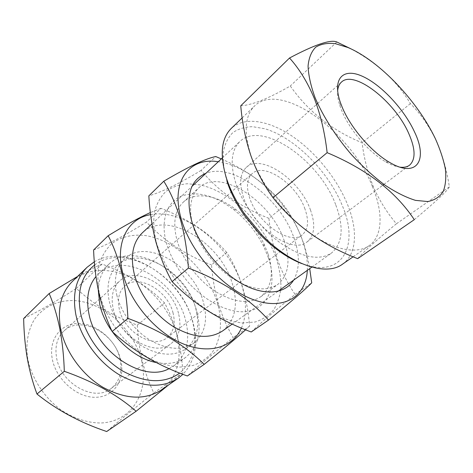<?xml version="1.0" encoding="UTF-8"?>
<svg xmlns="http://www.w3.org/2000/svg" width="473" height="473" viewBox="0 0 473 473"><rect width="100%" height="100%" fill="white"/><g stroke="black" fill="none" stroke-linecap="round" stroke-linejoin="round"><path stroke-width="0.35" stroke-dasharray="2.37 1.77" d="M268.41 257.838L263.875 246.823C256.39 231.853 246.043 219.23 232.828 208.96C213.672 194.9 196.295 190.69 180.698 196.33C166.662 202.598 160.329 220.926 166.425 243.317C170.848 257.673 178.581 271.212 189.626 283.93C204.643 299.852 223.067 310.057 238.8 311.666C266.589 313.765 278.615 287.348 268.41 257.838M267.99 253.629L263.899 243.713C257.141 230.209 247.799 218.822 235.885 209.545C217.148 195.006 194.923 191.193 183.211 202.255C174.732 210.509 172.663 223.173 176.997 240.249C182.318 259.239 197.436 279.596 214.848 291.108C233.621 302.56 248.91 304.452 260.718 296.796C271.727 287.478 274.151 273.087 267.99 253.629M284.308 241.07C271.75 201.362 219.797 167.129 198.684 187.923C190.317 196.076 188.443 208.8 193.055 226.082C198.69 245.31 214.168 266.098 231.805 277.982C250.802 289.831 266.133 291.977 277.805 284.433C288.636 275.203 290.806 260.753 284.308 241.07M293.567 280.187C299.793 269.172 299.965 255.189 294.07 238.232C280.986 198.843 233.36 162.233 205.938 173.295M156.173 241.863C161.34 258.962 170.522 275.109 183.719 290.298C192.842 299.58 202.515 307.326 212.732 313.522C222.984 318.642 232.822 321.794 242.265 322.976L255.083 322.012C262.657 319.582 268.871 315.509 273.713 309.785C277.686 303.288 280.099 295.737 280.956 287.141C280.927 278.136 279.437 268.753 276.492 258.985C264.774 224.521 231.155 191.512 199.949 184.896L187.184 183.743C179.155 184.547 172.083 187.095 165.982 191.394C160.607 196.679 156.77 203.496 154.476 211.857C153.199 220.962 153.76 230.966 156.173 241.863M251.222 331.981C260.919 322.675 275.546 310.158 295.105 294.431C287.726 283.605 281.766 271.744 277.237 258.861C273.01 245.966 270.243 232.456 268.942 218.331L284.285 205.885C291.48 215.587 297.505 226.922 302.365 239.894C305.576 248.94 308.029 258.524 309.714 268.634M307.308 270.355C307.799 260.777 306.078 250.524 302.158 239.604C289.18 202.426 250.631 165.934 218.266 161.748M221.299 158.91C248.201 170.723 269.196 186.38 284.285 205.885M295.105 294.431L311.713 282.848M268.942 218.331C241.715 207.801 219.1 191.819 201.102 170.386L215.741 156.539M201.102 170.386C179.852 183.323 162.428 191.813 148.841 195.857M400.087 167.182C395.83 166.667 391.011 164.864 385.625 161.778C368.981 152.424 349.612 129.951 341.867 110.919L340.093 106.242C338.124 100.353 337.302 95.274 337.627 91.005M414.283 219.661C436.088 201.415 447.777 190.483 449.35 186.865C446.737 169.482 442.149 153.648 435.58 139.364C428.573 125.209 420.178 113.289 410.393 103.611C397.237 81.326 377.324 63.027 350.664 48.701M301.845 263.627C342.032 279.159 359.439 246.031 342.706 206.618C329.107 172.101 294.933 137.507 264.791 128.739L252.57 126.675C244.973 126.865 238.41 128.833 232.882 132.582C228.116 137.353 224.917 143.751 223.297 151.768C222.7 160.601 223.924 170.451 226.975 181.319M342.476 264.194C356.819 254.332 357.955 230.363 347.791 205.14C337.32 179.001 315.834 152.347 292.332 136.283C268.883 120.349 244.281 116.157 231.202 128.473M372.434 186.533C351.244 132.15 280.536 80.174 254.492 106.047C244.742 115.826 243.619 132.44 251.104 155.877C260.327 182.661 283.144 213.193 307.846 231.545C332.584 249.91 356.435 254.604 369.035 245.759C382.935 236.198 383.272 212.129 372.434 186.533M240.751 105.798C252.038 105.136 268.552 98.532 290.292 85.997C308.319 111.646 332.253 130.572 362.105 142.775C363.938 157.935 367.651 172.479 373.238 186.409C379.062 199.949 386.784 212.407 396.409 223.782C376.987 239.645 364.074 251.269 357.677 258.654M120.863 360.385C116.571 341.382 98.1 324.537 80.097 323.556C62.052 322.29 48.317 338.349 52.249 358.836C55.903 379.316 76.945 397.817 95.558 397.296C114.235 397.089 125.404 379.381 120.863 360.385M119.994 359.096C115.028 333.093 80.641 314.9 64.05 330.875C57.198 337.344 54.697 346.242 56.547 357.582C60.568 383.845 94.902 402.488 111.232 388.428C119.634 381.433 122.554 371.654 119.994 359.096M141.598 360.858C149.373 391.579 132.227 421.727 100.944 422.992C87.665 423.016 73.528 418.422 60.597 409.659C43.764 397.066 31.437 377.756 27.647 358.274C25.577 343.765 27.966 330.337 34.21 319.76C43.386 306.409 58.646 299.705 75.29 300.645C104.817 302.968 134.208 330.071 141.598 360.858M23.65 318.536C38.739 311.376 56.311 301.331 76.366 288.406C93.382 304.381 113.691 316.614 137.3 325.099C137.933 337.361 139.582 349.24 142.255 360.728C145.128 372.245 148.989 382.982 153.826 392.951C135.059 407.779 119.35 420.639 106.697 431.53M94.624 265.028C124.594 241.508 181.49 276.267 192.328 320.576C198.152 343.114 193.948 360.615 179.728 373.073M94.34 261.794C126.924 242.016 181.898 277.882 192.889 322.125C198.542 343.599 195.231 361 182.956 374.32M72.363 281.453C86.926 267.606 110.783 267.121 131.908 278.254C153.051 289.482 170.552 311.346 176.731 334.322C182.637 358.445 177.499 376.993 161.328 389.959M168.66 384.874L182.933 372.653C182.075 359.309 180.101 346.591 177.008 334.5C173.751 322.734 169.612 312.221 164.586 302.968C148.711 286.75 127.881 273.784 102.097 264.058C95.647 266.796 87.458 270.934 77.537 276.469M310.525 210.148C300.266 180.077 261.066 152.974 246.244 167.472C240.107 173.366 239.072 182.962 243.146 196.265C252.375 227.176 292.917 255.048 307.184 241.798C314.575 235.318 315.692 224.77 310.525 210.148M304.967 209.007C296.589 184.192 264.241 161.855 252.103 173.68C246.965 178.569 246.108 186.533 249.543 197.584C257.223 222.966 290.481 245.824 302.241 234.839C308.23 229.553 309.135 220.944 304.967 209.007M173.047 312.966C167.832 290.381 138.122 273.276 124.689 286.153C119.019 291.469 117.221 299.107 119.291 309.088C123.82 331.969 153.772 349.405 166.975 337.728C173.656 332.046 175.678 323.792 173.047 312.966M178.498 313.363C172.083 285.964 136.005 265.199 119.639 281.021C112.876 287.43 110.712 296.636 113.159 308.644C118.557 336.48 154.99 357.736 171.019 343.688C179.279 336.729 181.768 326.618 178.498 313.363M241.425 328.085C246.652 315.674 246.764 301.384 241.774 285.207C229.854 244.742 184.127 208.019 150.621 214.653M245.629 329.799L249.626 326.145C248.414 311.784 245.877 298.215 242.016 285.438C237.966 273.022 232.893 262.048 226.786 252.523L211.526 264.898C212.519 278.225 214.766 291.049 218.272 303.359C222.032 315.674 227.016 327.08 233.224 337.586C213.932 352.964 198.648 365.759 187.361 375.964M109.293 301.407C113.266 318.731 126.403 336.652 142.29 346.295C159.478 355.82 173.999 356.683 185.848 348.885C197.022 339.602 200.292 326.051 195.668 308.225C186.782 272.028 139.068 244.263 117.452 265.465C108.855 273.778 106.135 285.763 109.293 301.407M116.754 294.839C120.852 312.286 134.155 330.402 150.154 340.199C167.46 349.89 182.022 350.848 193.841 343.079C204.969 333.82 208.15 320.215 203.39 302.271C194.232 265.856 146.258 237.629 124.712 258.766C116.139 267.056 113.49 279.082 116.754 294.839M156.232 362.531C167.85 364.724 177.588 363.057 185.451 357.523C198.246 346.999 202.024 331.668 196.786 311.524C186.835 270.999 133.333 240.018 108.902 264.159C102.31 270.408 98.768 279.046 98.283 290.073M99.336 293.343C103.563 309.555 111.764 324.626 123.944 338.55C132.428 347.011 141.539 353.975 151.271 359.433C161.098 363.861 170.641 366.421 179.906 367.107L192.653 365.576C200.31 362.874 206.713 358.646 211.863 352.888C220.98 340.318 222.753 322.166 217.562 303.489C207.848 270.544 176.027 240.142 145.388 235.554C132.204 234.058 120.893 236.837 111.462 243.891C105.905 249.348 101.796 256.189 99.135 264.425C97.432 273.317 97.503 282.96 99.336 293.343M169.068 368.644L173.78 365.871C186.64 355.329 190.56 340.081 185.546 320.132C176.021 279.969 122.95 249.738 98.431 273.968L95.954 276.569M222.635 330.923C235.176 320.511 238.457 304.937 232.491 284.202C221.104 242.56 166.313 209.155 142.278 232.905M335.836 205.116C344.149 227.377 342.659 243.388 331.372 253.144C319.18 260.889 302.377 257.631 280.962 243.37C261.025 229.109 242.927 204.957 235.796 183.246C229.919 163.895 231.279 149.988 239.858 141.533C261.871 119.764 319.837 160.625 335.836 205.116M93.583 250.004C107.992 244.405 125.635 235.081 146.518 222.032C164.119 240.946 185.788 255.231 211.526 264.898M249.626 326.145L233.224 337.586M226.786 252.523C210.68 233.975 188.751 219.247 160.997 208.333L146.518 222.032M160.997 208.333L150.367 212.572M76.366 288.406L102.097 264.058M137.3 325.099L164.586 302.968M153.826 392.951L182.933 372.653M336.823 41.973L290.292 85.997M410.393 103.611L362.105 142.775M449.35 186.865L396.409 223.782M235.885 209.545L232.828 208.96M263.899 243.713L263.875 246.823M183.211 202.255L198.684 187.923M260.718 296.796L277.805 284.433M385.625 161.778L389.817 162.511M242.164 117.919L254.492 106.047M246.244 167.472L316.555 104.415M317.572 103.504L341.435 82.101M124.689 286.153L252.103 173.68M64.05 330.875L119.639 281.021M185.848 348.885L193.841 343.079M173.78 365.871L185.451 357.523M232.237 324.058L278.041 291.291M311.802 267.144L331.372 253.144M151.975 223.824L191.997 186.35M222.298 157.976L239.858 141.533M98.431 273.968L108.902 264.159M117.452 265.465L124.712 258.766M111.232 388.428L171.019 343.688M166.975 337.728L302.241 234.839M307.184 241.798L382.923 185.126M383.899 184.393L409.559 165.195M353.154 256.786L369.035 245.759M340.093 106.242L340.193 101.985"/><path stroke-width="0.71" d="M205.938 173.295C190.247 180.012 185.469 195.869 191.612 220.873C198.648 245.079 219.744 271.384 242.129 283.83C264.537 296.329 285.124 293.97 293.567 280.187M163.782 181.218L148.841 195.857C149.746 211.786 152.064 227.016 155.8 241.537C159.821 256.053 165.26 269.409 172.107 281.624C193.386 303.737 219.756 320.523 251.222 331.981L268.51 320.073C249.537 298.629 222.836 281.287 188.414 268.055C187.225 250.631 184.547 234.366 180.367 219.265C175.98 204.626 170.451 191.943 163.782 181.218C188.337 166.774 205.654 158.55 215.741 156.539L221.299 158.91M218.266 161.748C189.472 156.829 170.02 181.212 181.277 219.123C190.696 252.789 223.634 289.186 253.989 299.876C284.421 310.832 306.049 296.287 307.308 270.355M309.714 268.634L311.713 282.848C305.203 289.553 290.8 301.963 268.51 320.073M172.107 281.624L188.414 268.055M414.437 131.742C428.272 160.028 417.032 178.682 389.817 162.511C371.748 152.336 350.576 127.763 342.133 107.069L340.193 101.985C332.135 78.276 343.345 67.621 362.229 76.206C381.049 84.537 403.983 109.08 414.437 131.742M337.627 91.005C337.964 87.05 339.236 84.082 341.435 82.101C354.159 69.472 395.067 101.766 408.702 133.404C415.525 148.841 415.814 159.436 409.559 165.195C407.182 166.963 404.025 167.625 400.087 167.182M435.479 138.92C417.488 101.021 379.423 60.81 347.927 47.501L335.292 43.652C327.576 42.789 321.09 43.936 315.834 47.087C311.459 51.433 308.869 57.724 308.071 65.966C308.414 75.237 310.779 85.867 315.154 97.864C323.112 116.488 335.913 136.543 351.599 154.783C362.43 166.437 373.493 176.518 384.774 185.02C395.848 192.345 406.094 197.466 415.513 200.369L427.722 201.551C434.527 200.25 439.659 196.981 443.112 191.742C445.566 185.54 446.323 178.002 445.383 169.115C443.526 159.679 440.227 149.616 435.479 138.92M350.664 48.701L336.823 41.973C330.503 39.294 314.734 44.639 289.517 58.008C299.113 68.591 307.32 81.912 314.131 97.988C320.487 114.247 324.821 132.475 327.139 152.667L273.01 197.69C263.65 184.848 256.242 170.759 250.791 155.416C245.564 139.624 242.217 123.086 240.751 105.798L289.517 58.008M242.164 117.919L231.202 128.473C221.151 138.554 219.561 155.138 226.437 178.22C230.256 189.898 236.204 201.64 244.275 213.429L261.729 234.726C290.718 265.04 326.293 276.522 342.476 264.194L353.154 256.786M136.106 411.274L106.697 431.53C80.197 422.62 56.961 410.121 36.983 394.027C32.808 382.882 29.557 370.909 27.233 358.108C25.099 345.331 23.904 332.141 23.65 318.536L49.162 293.532C53.544 303.767 57.091 315.45 59.793 328.587C62.347 342.08 63.849 356.317 64.31 371.293C93.607 381.64 117.541 394.961 136.106 411.274L168.66 384.874M179.728 373.073C164.474 383.774 145.607 383.171 123.134 371.264C102.375 359.108 85.329 335.765 80.605 313.227C76.792 291.469 81.462 275.404 94.624 265.028M182.956 374.32L178.203 378.246C161.961 388.587 142.314 387.434 119.267 374.776C97.964 361.91 80.652 337.823 75.857 314.61C72.186 294.176 75.958 278.378 87.162 267.204L94.34 261.794M178.203 378.246L161.328 389.959C145.04 400.353 125.552 399.443 102.86 387.239C81.906 374.805 65.061 351.285 60.585 328.445C57.192 308.325 61.118 292.663 72.363 281.453L87.162 267.204M150.621 214.653C128.307 218.159 114.933 241.833 122.554 272.312C129.401 301.183 154.754 331.567 181.703 343.25C208.694 355.057 232.852 347.513 241.425 328.085M150.367 212.572C139.517 217.426 125.451 225.142 108.169 235.714C113.668 246.262 118.179 258.506 121.703 272.454C125.038 286.809 127.113 302.117 127.917 318.382C159.815 330.124 185.245 345.456 204.206 364.364C223.02 349.257 236.825 337.734 245.629 329.799M98.283 290.073L99.714 304.192C105.183 330.999 131.606 358.085 156.232 362.531M204.206 364.364L187.361 375.964C158.13 365.7 133.055 350.877 112.142 331.502C106.555 319.695 102.156 306.894 98.94 293.094C95.96 279.301 94.174 264.939 93.583 250.004L108.169 235.714M95.954 276.569C88.28 285.94 85.944 298.339 88.936 313.776C95.777 351.764 143.514 383.171 169.068 368.644M151.975 223.824L142.278 232.905C132.907 242.081 130.205 255.633 134.172 273.571C139.145 293.621 154.665 314.776 173.065 326.417C192.937 337.953 209.462 339.454 222.635 330.923L232.237 324.058M127.917 318.382L112.142 331.502M77.537 276.469L49.162 293.532M36.983 394.027L64.31 371.293M327.139 152.667C366.664 169.251 395.712 191.583 414.283 219.661L357.677 258.654C322.976 245.345 294.756 225.024 273.01 197.69M226.975 181.319C230.605 192.405 236.234 203.532 243.873 214.701L260.404 234.868C274.003 248.662 287.815 258.252 301.845 263.627M316.555 104.415L317.572 103.504M278.041 291.291L311.802 267.144M191.997 186.35L222.298 157.976M382.923 185.126L383.899 184.393M260.404 234.868L261.729 234.726M243.873 214.701L244.275 213.429"/></g></svg>

